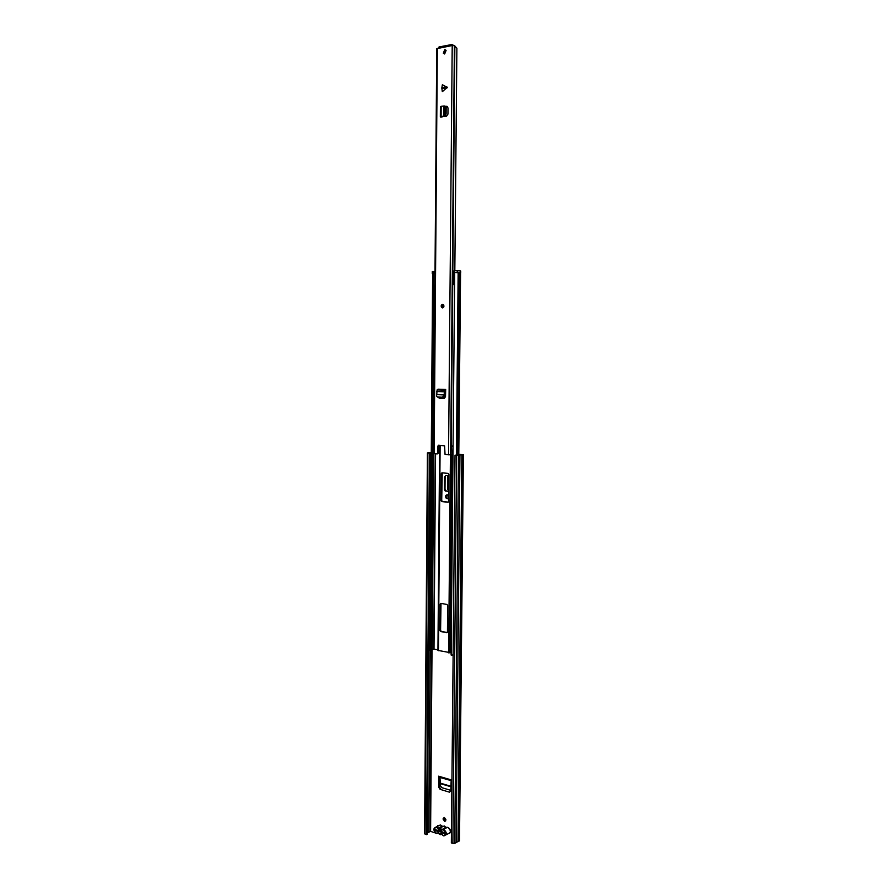 <?xml version="1.0" encoding="UTF-8"?>
<svg xmlns="http://www.w3.org/2000/svg" width="888" height="888" viewBox="0 0 888 888"><rect width="100%" height="100%" fill="white"/><g stroke="black" fill="none" stroke-linecap="round" stroke-linejoin="round"><path stroke-width="1.33" d="M436.13 829.892L436.119 830.58L435.653 829.736M443.001 818.947L444.566 821.311L446.009 819.913L444.455 817.548L443.001 818.947M444.033 817.515L443.634 818.636L445.621 821.034M448.673 495.36L447.164 494.716L446.897 498.179L448.251 498.668M445.965 475.546L444.455 477.156L445.776 475.535L448.851 475.624M448.706 491.63L444.944 490.731L444.355 489.244L445.01 489.144L445.11 477.067M445.01 489.144L446.298 491.02L445.643 491.108M448.706 491.43L446.298 491.02M437.773 825.54L437.595 826.317M458.796 454.312L463.392 454.756L455.022 455.189L462.282 454.745M438.794 787.367L438.617 776.179L451.182 779.886L450.804 790.997L449.439 792.163L440.104 789.343L438.794 787.367L439.427 787.079L439.238 777.244L451.182 780.63M439.427 787.079L440.748 789.044L440.104 789.343M449.439 792.163L440.082 789.332M444.355 489.244L444.455 477.156M447.164 494.716C445.465 495.215 445.166 496.403 446.242 498.279L448.64 498.39M437.906 825.563L436.963 826.639M451.47 830.18L450.183 830.014M458.796 454.434L462.237 454.712M427.206 832.9L430.602 831.379L435.62 833.044M429.415 453.124L430.081 453.058L427.195 834.309L426.551 834.631L429.415 453.124L427.406 452.902L431.046 452.48M430.081 453.058L428.449 452.913L431.046 452.591M426.551 834.631L424.597 833.688L427.406 452.913M427.328 832.789L430.203 452.714L427.283 832.866M459.496 840.67L454.712 843.4L451.348 842.956L455.022 455.189M456.132 842.657L459.951 455.156M457.997 841.68L461.86 454.945M430.98 460.617L431.002 457.087M450.471 830.558L450.66 829.925M444.877 833.399L436.119 830.58M438.483 830.369L441.913 831.501M448.706 491.153L447.552 488.955L447.885 475.602M439.993 777.422L440.404 785.924L441.991 787.712L450.838 790.375M439.216 780.497L438.572 780.785M438.617 776.179L439.238 777.244M441.181 829.88L437.729 830.424L439.86 828.881L441.958 831.823L444.888 832.789L444.877 833.788L441.924 832.811C440.504 835.042 439.105 834.576 437.74 831.423L434.82 830.458L434.831 829.47L437.729 830.424M442.124 829.525L445.776 827.35L444.444 826.018L438.827 828.171M440.115 830.258L441.014 829.803M434.82 830.458L435.653 830.047M437.74 831.423L438.506 831.368M439.649 445.288L437.939 650.405L451.148 652.813M446.753 632.767L447.441 632.045L447.674 605.45L446.997 604.473L440.859 603.363L440.171 604.095L439.949 630.569L440.615 631.557L447.219 632.633M441.969 472.816L441.269 473.626L441.047 500.621L441.725 501.565L447.918 502.264L448.618 501.465L448.862 474.336L448.174 473.393L441.969 472.816M443.356 305.206L443.356 305.794M442.246 472.838L441.702 500.521L442.379 501.465L448.34 502.131M440.992 603.396L440.592 630.38L441.269 631.368L447.286 632.556M432.645 273.349L429.748 650.504L432.645 273.349L433.622 273.382L430.713 650.405L429.748 650.504M430.713 650.027L434.01 649.084L437.939 649.916M453.135 654.978L451.126 655.044L454.7 272.483L454.134 272.538L454.7 272.561M454.234 272.516L454.323 270.685L457.22 270.718L457.198 272.538L460.694 272.86L454.7 272.483M432.234 273.415L432.245 271.639L433.255 271.539L434.099 271.573L433.622 273.404M434.909 285.203L433.533 285.248L434.909 285.359M434.099 271.573L435.02 271.562M454.589 284.571L453.757 284.648L454.578 284.715M433.877 271.55L433.866 273.349L432.833 273.349M453.757 284.626L454.156 270.762M460.506 272.827L460.528 271.007L457.22 270.718M457.198 272.538L455.233 272.483M441.824 88.056L442.357 84.715L447.319 87.401L442.302 91.686L441.824 88.056M442.568 304.307C441.225 304.773 440.87 305.783 441.514 307.348L442.546 307.914C443.889 307.448 444.244 306.438 443.6 304.873L442.568 304.307M444.721 49.717L443.323 53.191L444.677 53.935L446.076 50.461L444.721 49.717M444.533 53.946L445.676 49.95M439.194 397.491L440.248 398.157L439.471 398.201L444.1 398.401L445.51 396.747L445.687 389.466L444.244 391.808L444.289 392.951L445.066 392.918L444.766 396.115L442.946 397.658L442.246 397.202L444.078 395.66L444.289 392.951M439.471 398.201L438.372 397.458M447.363 106.46L445.399 106.394M446.653 106.271L448.007 107.925L447.952 114.119L446.564 116.173L441.103 116.539L440.748 117.161L442.046 116.972M451.637 45.654L451.648 44.433L451.137 45.754L436.763 48.674L433.588 453.535L434.143 453.657L437.34 48.352M437.862 453.08L438.639 452.991L438.694 445.965L437.917 446.042L437.862 453.08L437.162 453.901L434.143 453.657M437.917 446.042L438.617 445.21L444.588 445.854L445.043 454.356L448.54 454.823L452.214 45.543L450.782 45.632M440.248 398.157L444.488 398.346M438.639 452.991L437.362 453.879M439.027 445.243L438.694 445.965M447.397 106.482L445.987 106.616M456.887 48.23L454.823 270.673L456.887 48.23L454.545 45.677L452.214 45.543M453.08 445.743L451.182 446.42M448.54 454.823L451.104 454.734L454.856 45.876L451.259 445.854M453.08 445.909L452.636 454.478L451.104 454.589M438.75 47.897L439.726 46.687M453.957 45.532L451.648 44.433M452.714 446.531L451.171 446.631M442.08 116.428L444.122 115.973L444.988 113.831L445.032 107.526L444.211 105.961L441.181 106.327L440.415 106.627L440.337 116.783M444.988 113.831L446.098 113.93L446.153 107.681L445.032 107.526M444.533 106.005L445.92 106.46L446.153 107.681M446.098 113.93L445.243 116.084L442.868 116.628M442.246 397.202L437.54 397.003L436.607 396.27L437.096 389.899L438.039 389.177L445.687 389.466M445.676 391.097L445.066 392.918M437.54 397.003L442.946 397.658M438.272 397.458L437.462 396.992M443.101 306.915L442.313 306.737L442.846 305.217L442.668 307.104L443.356 305.505M440.681 827.183L441.38 827.416M444.289 828.371L445.01 828.604M430.602 831.379L432.023 649.727M428.749 832.112L430.147 650.46M428.837 832.089L430.236 650.449M430.247 831.39L431.668 649.783M452.88 843.478L456.61 455.322M454.712 843.4L458.486 455.322M459.229 841.036L463.125 454.811M425.063 834.132L427.883 453.002M448.24 498.668L447.608 498.767M447.774 498.612L447.13 498.712M439.915 827.561L440.615 827.794M444.311 832.6L444.3 833.288M451.026 786.801L439.838 783.46M451.049 786.335L439.782 782.972M442.013 834.665L443.489 835.786L441.625 834.187L438.006 832.988L436.663 833.488M438.417 833.299L440.281 834.698L441.214 834.232M442.046 834.498L443.445 835.564C446.398 834.653 446.42 832.766 443.489 829.914L438.461 828.848L439.971 828.115L441.736 829.381L441.258 829.769M446.098 834.787L447.952 833.843C451.148 832.589 451.104 830.413 447.807 827.327L442.146 829.514L443.756 829.359C447.064 832.467 447.108 834.642 443.911 835.908L443.7 835.841M436.23 833.344C433.178 830.136 433.222 827.993 436.363 826.928L438.117 828.182L442.169 826.162L440.415 824.919L438.228 826.007M438.506 828.326L436.252 827.527C433.322 828.437 433.311 830.313 436.197 833.155L437.595 833.022M449.716 833.344C451.071 830.913 450.438 828.904 447.818 827.327L445.776 827.35M437.64 828.582L438.461 828.848M446.187 827.483L442.435 829.37M442.08 830.047L445.776 827.105M449.872 652.913L451.703 454.512M448.618 652.846L450.427 454.834M438.428 650.693L440.137 445.321M440.526 398.179L440.537 397.547M440.037 398.135L440.037 397.535L440.037 398.135M431.513 649.805L434.354 285.348M432.212 649.705L433.744 453.613M433.733 649.117L435.298 453.746M434.01 649.084L435.575 453.768M456.41 455.178L458.153 272.638M457.964 455.211L459.729 272.794M456.643 455.2L458.397 272.694M441.924 473.537L441.269 473.626M442.379 501.465L441.725 501.565M441.702 500.521L441.047 500.621M441.269 631.368L440.615 631.557M440.592 630.38L439.949 630.569M440.825 603.929L440.171 604.095M433.233 273.338L433.255 271.539M432.911 271.55L432.889 273.349M454.323 270.685L454.312 272.516M454.667 272.494L454.678 270.673M441.869 87.512L446.897 86.902M450.804 454.8L454.545 45.677M450.66 454.811L454.401 45.632M441.103 116.539L441.181 106.327M443.612 116.173L443.689 106.094M443.756 116.128L443.845 106.072M445.243 116.084L444.122 115.973M446.886 88.034L441.858 88.633M437.751 389.621L445.41 389.921M437.651 389.632L445.299 389.921M436.585 391.508L444.244 391.808M436.774 394.427L444.322 394.738M436.752 394.638L444.289 394.949M444.078 395.66L444.766 396.115M442.613 307.903L441.802 307.359L442.79 304.318M445.199 821L444.566 821.311M459.496 840.77L463.392 454.756M446.897 498.179L446.242 498.279M445.587 490.642L444.944 490.731M444.289 825.962L438.439 828.393L442.257 826.14L440.415 824.919L436.363 826.928C433.089 828.138 433.055 830.28 436.252 833.377M438.383 833.455L440.281 834.698M437.939 650.405L439.638 445.288M458.785 455.122L460.572 272.86M442.002 501.276L441.347 501.387M441.025 631.257L440.381 631.446M460.694 272.86L460.706 271.04M454.156 270.718L454.134 272.527M444.122 53.447L443.323 53.191M451.104 454.734L454.856 45.876M439.027 46.953L451.004 44.689M445.92 106.46L444.799 106.305M437.906 389.555L445.554 389.843M437.096 389.899L444.755 390.187M438.55 397.713L439.327 397.68M443.09 304.418L442.69 304.395C441.347 304.795 441.047 305.794 441.802 307.359"/></g></svg>
